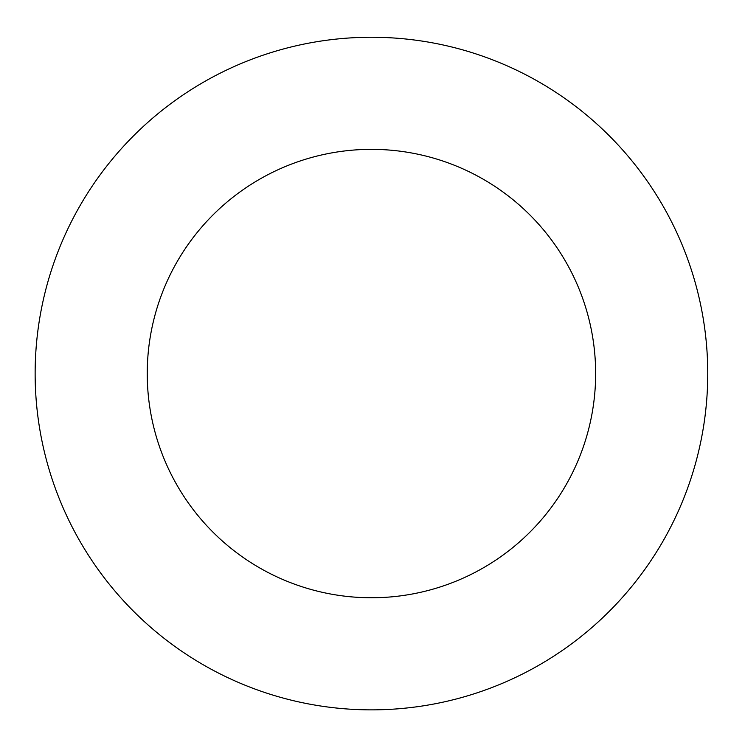 <?xml version="1.0" encoding="UTF-8"?>
<svg xmlns="http://www.w3.org/2000/svg" width="745" height="745" viewBox="0 0 745 745"><rect width="100%" height="100%" fill="white"/><g stroke="black" fill="none" stroke-linecap="round" stroke-linejoin="round"><path stroke-width="1.12" d="M595.646 373.562A224.208 224.208 0 0 0 259.344 179.387A224.208 224.208 0 0 0 259.344 567.727A224.208 224.208 0 0 0 595.646 373.562M707.75 373.562A336.312 336.312 0 0 0 203.292 82.304A336.312 336.312 0 0 0 203.292 664.81A336.312 336.312 0 0 0 707.75 373.562"/></g></svg>
